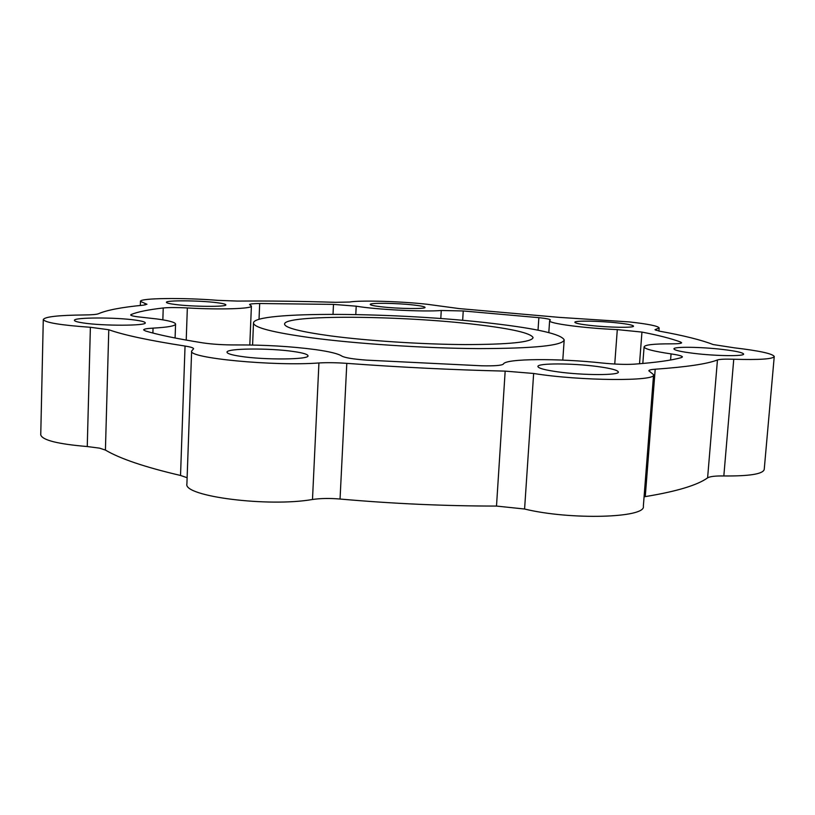 <?xml version="1.0" encoding="UTF-8"?>
<svg xmlns="http://www.w3.org/2000/svg" width="815" height="815" viewBox="0 0 815 815"><rect width="100%" height="100%" fill="white"/><g stroke="black" fill="none" stroke-linecap="round" stroke-linejoin="round"><path stroke-width="1.22" d="M309.639 337.563C355.259 343.716 424.646 348.3 478.487 348.606C534.212 348.494 562.778 345.591 564.194 339.875C561.209 334.15 537.268 328.659 492.392 323.402C399.513 312.176 252.874 310.76 253.496 323.056C253.964 327.538 272.679 332.377 309.639 337.563M476.856 324.604C402.019 315.436 283.294 314.407 284.578 324.166C285.087 327.834 300.49 331.756 330.778 335.923C367.453 340.782 422.16 344.348 464.764 344.582C508.998 344.511 531.767 342.188 533.081 337.624C530.952 333.162 512.217 328.822 476.856 324.604M216.596 302.65C199.359 300.419 165.425 300.164 166.433 302.345C166.576 303.027 169.489 303.74 175.174 304.474C192.534 306.797 227.293 307 225.837 304.841C225.643 304.127 222.556 303.394 216.596 302.65M413.653 305.004C396.874 303.058 369.44 302.671 370.244 304.453C370.468 305.177 374.095 305.951 381.145 306.776C398.056 308.793 426.153 309.16 425.033 307.387C424.737 306.634 420.947 305.839 413.653 305.004M617.821 322.944C599.514 320.876 574.147 320.458 574.86 322.292C575.247 323.239 580.27 324.278 589.948 325.399C608.428 327.548 634.498 327.956 633.51 326.122C633 325.124 627.774 324.064 617.821 322.944M722.722 349.462C701.032 346.864 673.18 346.507 673.923 348.902C674.474 350.287 681.146 351.785 693.932 353.374C715.876 356.074 744.676 356.43 743.606 354.036C742.832 352.569 735.864 351.041 722.722 349.462M597.303 366.505C572.252 363.113 536.963 363.062 537.92 366.546C538.399 368.288 545.031 370.061 557.847 371.864C583.214 375.45 619.828 375.44 618.351 371.976C617.638 370.122 610.629 368.298 597.303 366.505M293.808 351.55C269.806 347.903 225.775 348.26 227.028 352.263C227.263 353.629 231.654 354.963 240.211 356.287C264.478 360.159 309.995 359.67 307.978 355.727C307.622 354.27 302.905 352.885 293.808 351.55M135.606 320.132C115.771 317.198 73.197 317.29 74.43 320.387C74.562 321.253 77.557 322.119 83.405 322.974C103.413 326.061 147.169 325.857 145.243 322.811C145.05 321.905 141.841 321.008 135.606 320.132M131.164 314.519C137.633 311.86 148.32 309.68 163.234 307.978C168.919 307.428 176.957 307.418 187.348 307.948C220.488 309.853 252.609 308.763 251.397 306.032L249.573 304.576C249.818 303.934 253.19 303.577 259.69 303.516L333.488 304.392L356.206 306.185C375.572 309.557 424.309 312.013 441.261 310.495L463.236 310.963L539.887 317.758C546.559 318.522 550.043 319.236 550.349 319.918L549.616 320.764C548.403 323.433 583.611 328.16 617.301 329.606L641.945 332.082C658.714 335.332 671.611 338.663 680.647 342.045L681.625 342.779C681.432 343.482 677.978 343.849 671.254 343.838C653.854 343.798 644.797 344.806 644.095 346.884C644.533 348.963 653.528 351.306 671.071 353.893C678.345 354.963 682.124 355.972 682.42 356.909L681.411 357.581C671.917 360.322 656.095 362.522 633.948 364.183C625.472 364.672 614.918 364.285 602.254 363.021C558.234 358.203 505.412 358.508 503.446 364.01C501.969 365.477 494.715 366.067 481.696 365.792L366.465 360.128C352.997 359.109 344.776 357.744 341.811 356.063C338.347 353.751 329.627 351.611 315.619 349.625C291.026 346.375 264.427 344.816 235.83 344.939C223.504 344.969 212.562 344.287 202.996 342.901C177.599 338.857 158.426 334.884 145.478 330.971L143.613 329.902C143.766 329.046 146.914 328.455 153.047 328.129C167.87 327.304 175.378 325.949 175.571 324.044C175.143 322.302 168.97 320.611 157.03 318.971L143.063 317.412C135.137 316.648 131.011 315.823 130.685 314.957L131.164 314.519L131.133 315.405M427.152 304.27C401.316 301.346 360.261 300.114 349.615 302.029L335.505 302.314C301.051 301.244 268.39 300.827 237.532 301.081L217.788 300.348C183.874 297.577 139.406 298.015 140.455 301.387L146.955 304.26L143.43 305.167C121.771 307.235 106.755 310.108 98.391 313.765C96.588 314.488 91.677 314.896 83.68 314.967C58.293 315.242 44.825 316.76 43.287 319.531C44.978 322.587 60.677 325.175 90.383 327.284L108.782 329.739C123.625 335.026 149.043 340.466 185.046 346.049C190.567 346.915 193.42 347.811 193.603 348.738L191.627 351.071C187.959 358.091 274.349 366.404 318.93 362.96C326.998 362.481 336.289 362.614 346.803 363.358C400.46 367.3 453.242 369.888 505.168 371.12L533.642 373.474C580.219 381.002 657.165 381.532 653.589 374.666L648.832 370.805C648.903 370.03 651.022 369.511 655.199 369.215C686.627 367.005 707.379 363.918 717.455 359.955C719.747 359.201 725.177 358.967 733.755 359.242C759.651 359.986 773.15 359.069 774.25 356.491C772.61 353.669 759.376 350.786 734.549 347.852L713.156 344.551C701.318 339.957 683.439 335.495 659.498 331.175L654.995 329.729L659.152 327.915C658.082 326.01 648.149 324.013 629.363 321.925L559.396 317.381L459.171 308.59L427.152 304.27M186.91 483.682L186.9 483.947C183.1 496.355 268.257 507.297 312.491 499.483C320.489 498.311 329.678 498.159 340.049 499.035C392.993 503.711 445.143 506.054 496.498 506.074L524.585 509.018C570.317 520.225 646.489 518.004 643.351 506.176L653.569 374.849M40.75 434.741L40.75 434.894C42.38 440.182 57.875 444.063 87.256 446.538L99.573 448.148L105.42 450.074C120.009 458.723 145.05 467.178 180.533 475.461L187.124 477.722M644.084 496.814L645.266 496.61C676.562 491.465 697.345 485.22 707.603 477.865C709.926 476.469 715.336 475.828 723.832 475.96C749.494 476.194 762.962 474.035 764.226 469.471L774.24 356.603M641.945 332.082L639.52 363.755M356.206 306.185L355.788 314.519M533.642 373.474L524.585 509.018M108.782 329.739L105.42 450.074M145.07 303.424L145.029 304.973M90.383 327.284L87.256 446.538M185.046 346.049L180.533 475.461M318.93 362.96L312.491 499.483M346.803 363.358L340.049 499.035M505.168 371.12L496.498 506.074M655.199 369.215L645.266 496.61M717.455 359.955L707.603 477.865M733.755 359.242L723.832 475.96M656.187 329.209L656.095 330.391M259.69 303.516L259.027 319.348M333.488 304.392L333.019 314.274M441.261 310.495L440.793 318.563M463.236 310.963L462.665 320.356M538.868 317.646L538.022 330.177M617.301 329.606L614.744 364.03M680.647 342.045L680.545 343.329M671.071 353.893L670.582 360.006M153.047 328.129L152.894 333.04M163.234 307.978L162.847 319.837M187.348 307.948L186.217 340.089M564.174 340.14L562.788 360.098M140.455 301.387L140.333 305.482M43.287 319.531L40.75 434.894M191.627 351.071L186.9 483.947M659.141 327.987L658.907 331.063M549.616 320.764L548.811 332.591M644.095 346.884L642.821 363.47M175.571 324.146L175.093 338.011M251.397 306.094L249.808 344.979M253.496 323.056L252.589 345.03"/></g></svg>
